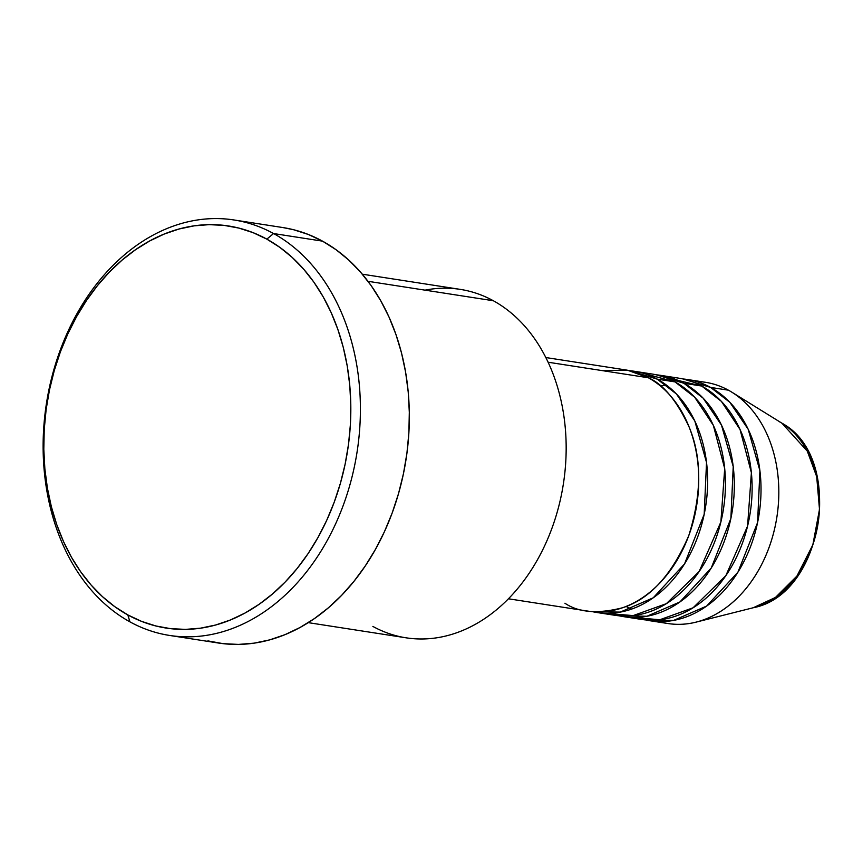 <?xml version="1.0" encoding="UTF-8"?>
<svg xmlns="http://www.w3.org/2000/svg" width="863" height="863" viewBox="0 0 863 863"><rect width="100%" height="100%" fill="white"/><g stroke="black" fill="none" stroke-linecap="round" stroke-linejoin="round"><path stroke-width="1.29" d="M779.17 421.576L781.867 423.15L807.293 451.133L816.7 476.656L819.494 509.386L812.838 544.844L796.937 576.053L775.47 597.433L753.237 607.746A97.972 73.258 -81.2 0 0 818.092 523.291A97.972 73.258 -81.2 0 0 781.867 423.15C845.287 457.185 824.057 594.478 753.237 607.746L696.096 622.126A122.061 91.273 98.8 0 1 659.192 621.565M508.426 598.782L587.919 611.112A122.061 91.273 -81.2 0 0 693.561 520.313A122.061 91.273 -81.2 0 0 648.329 377.757L627.779 370.303L601.026 370.421M596.818 612.493L614.618 615.254A122.061 91.273 -81.2 0 0 720.26 524.456A122.061 91.273 -81.2 0 0 675.017 381.899L657.228 379.137A122.061 91.273 98.8 0 0 634.229 371.252A122.061 91.273 98.8 0 0 629.763 370.712L657.228 379.137A122.061 91.273 98.8 0 1 702.46 521.694A122.061 91.273 98.8 0 1 596.818 612.493A122.061 91.273 98.8 0 1 592.396 611.662L620.27 612.104L653.237 597.8L684.542 563.895L704.186 514.305L706.527 462.449L694.812 420.993L676.452 394.013L657.228 379.137L675.017 381.899L643.043 373.215M623.518 616.635L641.306 619.397A122.061 91.273 -81.2 0 0 746.948 528.588A122.061 91.273 -81.2 0 0 701.716 386.041L683.917 383.28A122.061 91.273 98.8 0 0 660.929 375.394A122.061 91.273 98.8 0 0 656.452 374.844L683.917 383.28A122.061 91.273 98.8 0 1 729.149 525.837A122.061 91.273 98.8 0 1 623.518 616.635A122.061 91.273 98.8 0 1 619.084 615.794L646.97 616.247L679.936 601.943L711.241 568.027L730.885 518.447L733.226 466.592L721.5 425.135L703.14 398.156L683.917 383.28L701.716 386.041L665.168 377.411M650.206 620.777L668.005 623.539A122.061 91.273 -81.2 0 0 773.647 532.73A122.061 91.273 -81.2 0 0 728.415 390.184L710.616 387.422A122.061 91.273 98.8 0 0 687.617 379.537A122.061 91.273 98.8 0 0 683.151 378.986L710.616 387.422A122.061 91.273 98.8 0 1 755.848 529.968A122.061 91.273 98.8 0 1 650.206 620.777A122.061 91.273 98.8 0 1 645.783 619.936L673.658 620.389L706.624 606.085L737.93 572.169L757.574 522.579L759.915 470.734L748.199 429.278L729.839 402.298L710.616 387.422L728.415 390.184A122.061 91.273 98.8 0 1 731.77 392.136A122.061 91.273 98.8 0 1 776.905 516.905A122.061 91.273 98.8 0 1 696.096 622.126M308.274 622.644L406.095 637.811A176.311 131.845 -81.2 0 0 558.685 506.657A176.311 131.845 -81.2 0 0 493.345 300.745A176.311 131.845 98.8 0 1 551.759 528.76A176.311 131.845 98.8 0 1 372.881 626.419M273.582 233.549L266.818 239.127A203.441 152.125 98.8 0 1 334.208 502.223A203.441 152.125 98.8 0 1 127.81 614.909L129.946 621.856A210.216 157.206 -81.2 0 0 343.226 505.416A210.216 157.206 -81.2 0 0 273.582 233.549A210.216 157.206 98.8 0 1 351.478 479.062A210.216 157.206 98.8 0 1 169.547 635.438A210.216 157.206 98.8 0 1 129.946 621.856A210.216 157.206 98.8 0 1 52.039 376.354A210.216 157.206 98.8 0 1 233.981 219.968A210.216 157.206 98.8 0 1 273.582 233.549L322.514 241.144L273.582 233.549A210.216 157.206 -81.2 0 0 60.302 349.99A210.216 157.206 -81.2 0 0 129.946 621.856L127.81 614.909L141.564 621.371L155.847 625.966L170.54 628.642L185.491 629.386L200.55 628.167L215.577 625.028L230.432 619.968L244.973 613.054L259.04 604.348L272.525 593.938L285.286 581.91L297.196 568.404L308.145 553.528L318.026 537.433L326.743 520.281L334.208 502.223L340.367 483.442L345.135 464.121L348.49 444.445L350.389 424.596L350.81 404.769L349.752 385.168L347.228 365.955L343.258 347.336L337.886 329.483L331.155 312.579L323.14 296.764L313.916 282.212L303.56 269.051L292.19 257.411L279.892 247.401L266.818 239.127L253.064 232.654L238.771 228.059L224.078 225.383L209.137 224.65L194.078 225.858L179.04 229.008L164.186 234.067L149.655 240.982L135.577 249.687L122.093 260.097L109.342 272.115L97.433 285.631L86.483 300.507L76.602 316.602L67.886 333.754L60.41 351.802L54.261 370.583L49.482 389.903L46.127 409.591L44.24 429.44L43.808 449.256L44.865 468.868L47.389 488.07L51.359 506.689L56.731 524.542L63.463 541.457L71.478 557.261L80.712 571.824L91.057 584.985L102.438 596.624L114.725 606.624L127.81 614.909A203.441 152.125 98.8 0 1 60.41 351.802A203.441 152.125 98.8 0 1 266.818 239.127L273.582 233.549M564.92 603.226C578.642 612.579 597.854 614.089 622.547 607.757C649.731 599.127 671.802 575.082 688.771 535.621C701.792 493.992 701.964 457.908 689.267 427.379C676.808 400.637 663.162 384.1 648.329 377.757L548.113 362.223L648.329 377.757A122.061 91.273 -81.2 0 0 625.33 369.871L545.837 357.541M425.028 290.151A176.311 131.845 98.8 0 1 493.345 300.745L368.005 281.306L493.345 300.745A176.311 131.845 -81.2 0 0 460.13 289.353L362.32 274.186M169.547 635.438L218.479 643.032A210.216 157.206 -81.2 0 0 400.421 486.646A210.216 157.206 -81.2 0 0 322.514 241.144A210.216 157.206 -81.2 0 0 282.913 227.562L233.981 219.968M632.503 617.423L659.828 619.742L693.065 607.8L725.837 575.675L747.574 526.106L751.393 472.708L740.044 429.494L721.392 401.381L701.716 386.041A122.061 91.273 -81.2 0 0 678.717 378.156L660.929 375.394M696.43 381.5A122.061 91.273 98.8 0 1 728.415 390.184A122.061 91.273 -81.2 0 0 705.416 382.287L687.617 379.537M282.762 227.53L293.539 229.709L308.307 234.456L322.514 241.144L336.041 249.698L348.738 260.033L360.497 272.061L371.187 285.664L380.723 300.702L389.008 317.034L395.955 334.51L401.511 352.956L405.61 372.201L408.221 392.05L409.31 412.309L408.879 432.795L406.915 453.302L403.453 473.636L398.523 493.604L392.169 513.01L384.445 531.662L375.437 549.397L365.222 566.02L353.916 581.392L341.608 595.351L328.425 607.779L314.488 618.534L299.946 627.53L284.93 634.683L269.58 639.904L254.046 643.162L238.479 644.413L223.042 643.647L207.864 640.875M605.804 613.291L633.129 615.599L666.365 603.658L699.138 571.533L720.875 521.964L724.693 468.566L713.345 425.351L694.693 397.239L675.017 381.899A122.061 91.273 -81.2 0 0 652.029 374.013L634.229 371.252M626.042 606.452L631.597 609.084L626.042 606.452M660.422 385.998L666.452 385.125M731.77 392.136L781.867 423.15"/></g></svg>
